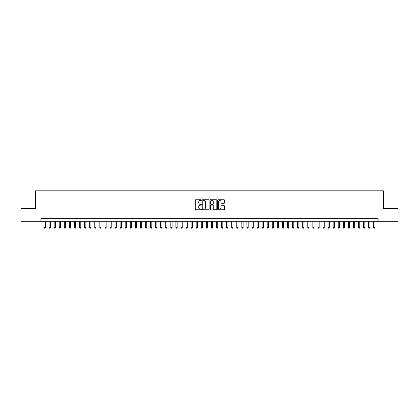 <?xml version="1.0" encoding="UTF-8"?>
<svg xmlns="http://www.w3.org/2000/svg" width="419" height="419" viewBox="0 0 419 419"><rect width="100%" height="100%" fill="white"/><g stroke="black" fill="none" stroke-linecap="round" stroke-linejoin="round"><path stroke-width="0.63" d="M201.387 200.13A0.351 0.351 0 0 0 201.036 199.779L195.746 199.779A0.498 0.498 0 0 0 195.249 200.277L195.249 209.238A0.498 0.498 0 0 0 195.746 209.736L201.036 209.736A0.351 0.351 0 0 0 201.387 209.39A0.351 0.351 0 0 0 201.036 209.039L200.35 209.039A1.592 1.592 0 0 1 198.758 207.447L198.758 206.698A1.592 1.592 0 0 1 200.35 205.106L201.036 205.106A0.351 0.351 0 0 0 201.387 204.76A0.351 0.351 0 0 0 201.036 204.409L200.35 204.409A1.592 1.592 0 0 1 198.758 202.817L198.758 202.068A1.592 1.592 0 0 1 200.35 200.476L201.036 200.476A0.351 0.351 0 0 0 201.387 200.13M224.05 203.288A0.498 0.498 0 0 0 224.547 202.791L224.547 200.277A0.498 0.498 0 0 0 224.05 199.779L218.173 199.779A0.498 0.498 0 0 0 217.676 200.277L217.676 209.238A0.498 0.498 0 0 0 218.173 209.736L224.05 209.736A0.498 0.498 0 0 0 224.547 209.238L224.547 206.2A0.498 0.498 0 0 0 224.05 205.703L221.536 205.703A0.498 0.498 0 0 0 221.038 206.2L221.038 207.709A1.33 1.33 0 0 1 219.708 209.039A1.33 1.33 0 0 1 218.372 207.709L218.372 201.806A1.33 1.33 0 0 1 219.708 200.476A1.33 1.33 0 0 1 221.038 201.806L221.038 202.791A0.498 0.498 0 0 0 221.536 203.288L224.05 203.288M40.858 221.242L20.95 221.242L20.95 208.562L35.531 208.562L35.531 190.807L383.469 190.807L383.469 208.562L398.05 208.562L398.05 221.242L378.142 221.242L378.142 218.708L40.858 218.708L40.858 221.242L378.142 221.242M209.065 200.277A0.498 0.498 0 0 0 208.568 199.779L202.691 199.779A0.498 0.498 0 0 0 202.194 200.277L202.194 209.238A0.498 0.498 0 0 0 202.691 209.736L208.568 209.736A0.498 0.498 0 0 0 209.065 209.238L209.065 200.277M210.432 199.779L216.309 199.779A0.498 0.498 0 0 1 216.806 200.277L216.806 209.238A0.498 0.498 0 0 1 216.309 209.736L213.795 209.736A0.498 0.498 0 0 1 213.297 209.238L213.297 205.603A0.498 0.498 0 0 0 212.8 205.106L211.129 205.106A0.498 0.498 0 0 0 210.631 205.603L210.631 209.39A0.351 0.351 0 0 1 210.286 209.736A0.351 0.351 0 0 1 209.935 209.39L209.935 200.277A0.498 0.498 0 0 1 210.432 199.779M203.241 200.476A0.351 0.351 0 0 0 202.89 200.827L202.89 208.688A0.351 0.351 0 0 0 203.241 209.039L203.964 209.039A1.592 1.592 0 0 0 205.556 207.447L205.556 202.068A1.592 1.592 0 0 0 203.964 200.476L203.241 200.476M213.297 201.832A1.33 1.33 0 0 0 211.967 200.502A1.33 1.33 0 0 0 210.631 201.832L210.631 203.912A0.498 0.498 0 0 0 211.129 204.409L212.8 204.409A0.498 0.498 0 0 0 213.297 203.912L213.297 201.832M44.026 221.242L44.026 227.533L45.294 227.533L45.294 221.242M45.294 227.533L44.917 228.193L44.409 228.193L44.026 227.533M49.102 221.242L49.102 227.533L50.369 227.533L50.369 221.242M50.369 227.533L49.987 228.193L49.479 228.193L49.102 227.533M54.171 221.242L54.171 227.533L55.439 227.533L55.439 221.242M55.439 227.533L55.057 228.193L54.554 228.193L54.171 227.533M59.241 221.242L59.241 227.533L60.509 227.533L60.509 221.242M60.509 227.533L60.132 228.193L59.624 228.193L59.241 227.533M64.317 221.242L64.317 227.533L65.584 227.533L65.584 221.242M65.584 227.533L65.202 228.193L64.694 228.193L64.317 227.533M69.386 221.242L69.386 227.533L70.654 227.533L70.654 221.242M70.654 227.533L70.277 228.193L69.769 228.193L69.386 227.533M74.462 221.242L74.462 227.533L75.729 227.533L75.729 221.242M75.729 227.533L75.347 228.193L74.839 228.193L74.462 227.533M79.531 221.242L79.531 227.533L80.799 227.533L80.799 221.242M80.799 227.533L80.417 228.193L79.914 228.193L79.531 227.533M84.601 221.242L84.601 227.533L85.869 227.533L85.869 221.242M85.869 227.533L85.492 228.193L84.984 228.193L84.601 227.533M89.676 221.242L89.676 227.533L90.944 227.533L90.944 221.242M90.944 227.533L90.562 228.193L90.054 228.193L89.676 227.533M94.746 221.242L94.746 227.533L96.014 227.533L96.014 221.242M96.014 227.533L95.637 228.193L95.129 228.193L94.746 227.533M99.822 221.242L99.822 227.533L101.089 227.533L101.089 221.242M101.089 227.533L100.707 228.193L100.199 228.193L99.822 227.533M104.891 221.242L104.891 227.533L106.159 227.533L106.159 221.242M106.159 227.533L105.777 228.193L105.274 228.193L104.891 227.533M109.961 221.242L109.961 227.533L111.229 227.533L111.229 221.242M111.229 227.533L110.852 228.193L110.344 228.193L109.961 227.533M115.036 221.242L115.036 227.533L116.304 227.533L116.304 221.242M116.304 227.533L115.922 228.193L115.414 228.193L115.036 227.533M120.106 221.242L120.106 227.533L121.374 227.533L121.374 221.242M121.374 227.533L120.997 228.193L120.489 228.193L120.106 227.533M125.176 221.242L125.176 227.533L126.449 227.533L126.449 221.242M126.449 227.533L126.067 228.193L125.559 228.193L125.176 227.533M130.251 221.242L130.251 227.533L131.519 227.533L131.519 221.242M131.519 227.533L131.137 228.193L130.628 228.193L130.251 227.533M135.321 221.242L135.321 227.533L136.589 227.533L136.589 221.242M136.589 227.533L136.212 228.193L135.704 228.193L135.321 227.533M140.396 221.242L140.396 227.533L141.664 227.533L141.664 221.242M141.664 227.533L141.282 228.193L140.774 228.193L140.396 227.533M145.466 221.242L145.466 227.533L146.734 227.533L146.734 221.242M146.734 227.533L146.357 228.193L145.849 228.193L145.466 227.533M150.536 221.242L150.536 227.533L151.809 227.533L151.809 221.242M151.809 227.533L151.427 228.193L150.919 228.193L150.536 227.533M155.611 221.242L155.611 227.533L156.879 227.533L156.879 221.242M156.879 227.533L156.497 228.193L155.988 228.193L155.611 227.533M160.681 221.242L160.681 227.533L161.949 227.533L161.949 221.242M161.949 227.533L161.572 228.193L161.064 228.193L160.681 227.533M165.756 221.242L165.756 227.533L167.024 227.533L167.024 221.242M167.024 227.533L166.642 228.193L166.133 228.193L165.756 227.533M170.826 221.242L170.826 227.533L172.094 227.533L172.094 221.242M172.094 227.533L171.711 228.193L171.209 228.193L170.826 227.533M175.896 221.242L175.896 227.533L177.164 227.533L177.164 221.242M177.164 227.533L176.787 228.193L176.279 228.193L175.896 227.533M180.971 221.242L180.971 227.533L182.239 227.533L182.239 221.242M182.239 227.533L181.856 228.193L181.348 228.193L180.971 227.533M186.041 221.242L186.041 227.533L187.309 227.533L187.309 221.242M187.309 227.533L186.932 228.193L186.424 228.193L186.041 227.533M191.116 221.242L191.116 227.533L192.384 227.533L192.384 221.242M192.384 227.533L192.002 228.193L191.493 228.193L191.116 227.533M196.186 221.242L196.186 227.533L197.454 227.533L197.454 221.242M197.454 227.533L197.071 228.193L196.569 228.193L196.186 227.533M201.256 221.242L201.256 227.533L202.524 227.533L202.524 221.242M202.524 227.533L202.147 228.193L201.639 228.193L201.256 227.533M206.331 221.242L206.331 227.533L207.599 227.533L207.599 221.242M207.599 227.533L207.216 228.193L206.708 228.193L206.331 227.533M211.401 221.242L211.401 227.533L212.669 227.533L212.669 221.242M212.669 227.533L212.292 228.193L211.784 228.193L211.401 227.533M216.476 221.242L216.476 227.533L217.744 227.533L217.744 221.242M217.744 227.533L217.361 228.193L216.853 228.193L216.476 227.533M221.546 221.242L221.546 227.533L222.814 227.533L222.814 221.242M222.814 227.533L222.431 228.193L221.929 228.193L221.546 227.533M226.616 221.242L226.616 227.533L227.884 227.533L227.884 221.242M227.884 227.533L227.507 228.193L226.998 228.193L226.616 227.533M231.691 221.242L231.691 227.533L232.959 227.533L232.959 221.242M232.959 227.533L232.576 228.193L232.068 228.193L231.691 227.533M236.761 221.242L236.761 227.533L238.029 227.533L238.029 221.242M238.029 227.533L237.652 228.193L237.144 228.193L236.761 227.533M241.836 221.242L241.836 227.533L243.104 227.533L243.104 221.242M243.104 227.533L242.721 228.193L242.213 228.193L241.836 227.533M246.906 221.242L246.906 227.533L248.174 227.533L248.174 221.242M248.174 227.533L247.791 228.193L247.289 228.193L246.906 227.533M251.976 221.242L251.976 227.533L253.244 227.533L253.244 221.242M253.244 227.533L252.867 228.193L252.358 228.193L251.976 227.533M257.051 221.242L257.051 227.533L258.319 227.533L258.319 221.242M258.319 227.533L257.936 228.193L257.428 228.193L257.051 227.533M262.121 221.242L262.121 227.533L263.389 227.533L263.389 221.242M263.389 227.533L263.012 228.193L262.504 228.193L262.121 227.533M267.191 221.242L267.191 227.533L268.464 227.533L268.464 221.242M268.464 227.533L268.081 228.193L267.573 228.193L267.191 227.533M272.266 221.242L272.266 227.533L273.534 227.533L273.534 221.242M273.534 227.533L273.151 228.193L272.643 228.193L272.266 227.533M277.336 221.242L277.336 227.533L278.604 227.533L278.604 221.242M278.604 227.533L278.226 228.193L277.718 228.193L277.336 227.533M282.411 221.242L282.411 227.533L283.679 227.533L283.679 221.242M283.679 227.533L283.296 228.193L282.788 228.193L282.411 227.533M287.481 221.242L287.481 227.533L288.749 227.533L288.749 221.242M288.749 227.533L288.372 228.193L287.863 228.193L287.481 227.533M292.551 221.242L292.551 227.533L293.824 227.533L293.824 221.242M293.824 227.533L293.441 228.193L292.933 228.193L292.551 227.533M297.626 221.242L297.626 227.533L298.894 227.533L298.894 221.242M298.894 227.533L298.511 228.193L298.003 228.193L297.626 227.533M302.696 221.242L302.696 227.533L303.964 227.533L303.964 221.242M303.964 227.533L303.586 228.193L303.078 228.193L302.696 227.533M307.771 221.242L307.771 227.533L309.039 227.533L309.039 221.242M309.039 227.533L308.656 228.193L308.148 228.193L307.771 227.533M312.841 221.242L312.841 227.533L314.109 227.533L314.109 221.242M314.109 227.533L313.726 228.193L313.223 228.193L312.841 227.533M317.911 221.242L317.911 227.533L319.178 227.533L319.178 221.242M319.178 227.533L318.801 228.193L318.293 228.193L317.911 227.533M322.986 221.242L322.986 227.533L324.254 227.533L324.254 221.242M324.254 227.533L323.871 228.193L323.363 228.193L322.986 227.533M328.056 221.242L328.056 227.533L329.324 227.533L329.324 221.242M329.324 227.533L328.946 228.193L328.438 228.193L328.056 227.533M333.131 221.242L333.131 227.533L334.399 227.533L334.399 221.242M334.399 227.533L334.016 228.193L333.508 228.193L333.131 227.533M338.201 221.242L338.201 227.533L339.469 227.533L339.469 221.242M339.469 227.533L339.086 228.193L338.583 228.193L338.201 227.533M343.271 221.242L343.271 227.533L344.538 227.533L344.538 221.242M344.538 227.533L344.161 228.193L343.653 228.193L343.271 227.533M348.346 221.242L348.346 227.533L349.614 227.533L349.614 221.242M349.614 227.533L349.231 228.193L348.723 228.193L348.346 227.533M353.416 221.242L353.416 227.533L354.684 227.533L354.684 221.242M354.684 227.533L354.306 228.193L353.798 228.193L353.416 227.533M358.491 221.242L358.491 227.533L359.759 227.533L359.759 221.242M359.759 227.533L359.376 228.193L358.868 228.193L358.491 227.533M363.561 221.242L363.561 227.533L364.829 227.533L364.829 221.242M364.829 227.533L364.446 228.193L363.943 228.193L363.561 227.533M368.631 221.242L368.631 227.533L369.898 227.533L369.898 221.242M369.898 227.533L369.521 228.193L369.013 228.193L368.631 227.533M373.706 221.242L373.706 227.533L374.974 227.533L374.974 221.242M374.974 227.533L374.591 228.193L374.083 228.193L373.706 227.533"/></g></svg>
